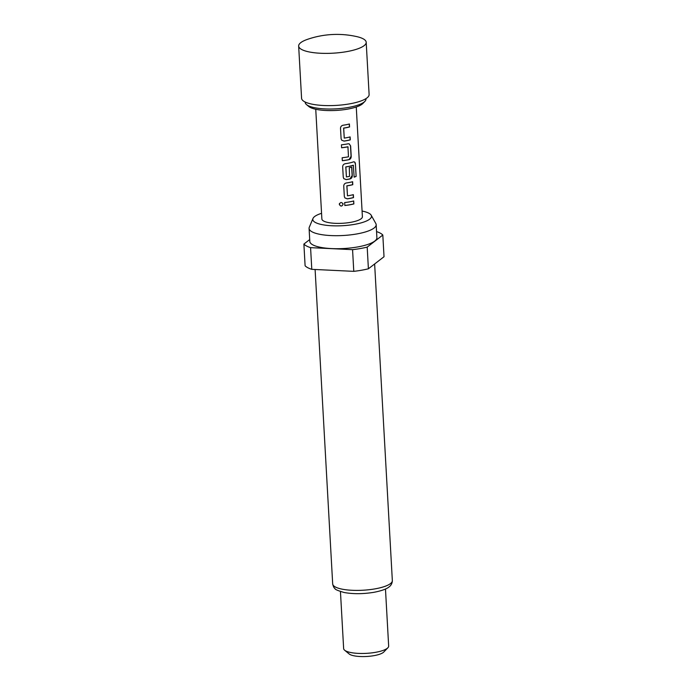 <?xml version="1.0" encoding="UTF-8"?>
<svg xmlns="http://www.w3.org/2000/svg" width="691" height="691" viewBox="0 0 691 691"><rect width="100%" height="100%" fill="white"/><g stroke="black" fill="none" stroke-linecap="round" stroke-linejoin="round"><path stroke-width="1.04" d="M339.436 203.577L339.324 204.311C340.715 206.644 341.967 206.574 343.09 204.113L342.935 203.482M343.09 204.113L343.107 204.173C341.708 201.893 340.438 201.962 339.307 204.372C340.706 206.704 341.976 206.635 343.107 204.173L343.004 203.646M339.376 203.759L339.307 204.372M298.659 46.047L301.578 98.277A33.816 9.043 -3.2 0 0 304.636 101.758A33.816 9.043 -3.2 0 0 342.779 104.842A33.816 9.043 -3.2 0 0 369.115 94.503L366.195 42.272A33.816 9.043 -3.2 0 0 363.138 38.8A33.816 9.043 -3.2 0 0 356.642 36.588A90.184 90.184 0 0 0 307.521 39.335A33.816 9.043 -3.2 0 0 298.659 46.047A33.816 9.043 -3.2 0 0 301.717 49.527A33.816 9.043 -3.2 0 0 339.86 52.611A33.816 9.043 -3.2 0 0 366.195 42.272M364.908 101.352L362.861 103.477A28.184 7.541 176.8 0 1 347.418 109.161A28.184 7.541 176.8 0 1 308.799 106.5L306.519 104.617A30.439 8.137 -3.2 0 0 348.238 107.485A30.439 8.137 -3.2 0 0 364.908 101.352A30.439 8.137 -3.2 0 0 365.98 99.029L365.954 98.632M321.565 213.312A29.385 7.86 -3.2 0 0 312.988 218.468A29.385 7.86 -3.2 0 0 324.891 225.119A29.385 7.86 -3.2 0 0 354.345 224.385A29.385 7.86 -3.2 0 0 371.179 215.212A29.385 7.86 -3.2 0 0 362.084 211.049M312.988 218.468L309.3 227.235A33.591 8.983 -3.2 0 0 309.084 228.41A33.591 8.983 -3.2 0 0 356.582 233.99A33.591 8.983 -3.2 0 0 376.163 224.661A33.591 8.983 -3.2 0 0 375.818 223.513L371.179 215.212M309.084 228.41L309.81 241.427A33.591 8.983 -3.2 0 0 357.307 247.007A33.591 8.983 -3.2 0 0 376.889 237.669L376.163 224.661M340.447 591.539L343.643 648.581A22.544 6.029 -3.2 0 0 344.619 650.205A22.544 6.029 -3.2 0 0 375.515 652.33A22.544 6.029 -3.2 0 0 387.867 647.787A22.544 6.029 -3.2 0 0 388.662 646.068L385.474 589.026M344.619 650.205L349.162 653.962A18.035 4.82 -3.2 0 0 373.883 655.664A18.035 4.82 -3.2 0 0 383.764 652.028L387.867 647.787M353.775 271.347L352.565 249.658L310.579 247.646A40.579 10.857 -3.2 0 1 303.893 244.07L305.102 265.759A40.579 10.857 -3.2 0 0 311.788 269.335L353.775 271.347A40.579 10.857 -3.2 0 0 361.419 270.25A40.579 10.857 -3.2 0 0 368.398 268.79L384.023 256.724L382.814 235.026A40.579 10.857 -3.2 0 0 376.552 231.597M352.565 249.658A40.579 10.857 -3.2 0 0 360.21 248.561A40.579 10.857 -3.2 0 0 367.189 247.102L368.398 268.79M344.032 141.119A20.289 5.424 176.8 0 0 346.01 140.8A20.289 5.424 176.8 0 0 350.285 139.876L350.121 136.913A20.289 5.424 176.8 0 1 345.846 137.846A20.289 5.424 176.8 0 1 344.248 138.096L343.695 128.129A20.289 5.424 176.8 0 0 345.284 127.878A20.289 5.424 176.8 0 0 349.56 126.945L349.396 123.983A20.289 5.424 176.8 0 1 345.12 124.916A20.289 5.424 176.8 0 1 343.142 125.226C341.466 125.607 340.594 126.643 340.516 128.327L341.095 138.692L341.656 140.178L343.954 141.059A20.065 5.364 176.8 0 0 350.147 139.832L349.983 136.948M348.117 143.788A20.289 5.424 176.8 0 1 346.2 144.16A20.289 5.424 176.8 0 1 341.44 144.808L341.604 147.77A20.289 5.424 176.8 0 0 346.364 147.123A20.289 5.424 176.8 0 0 347.927 146.82L348.489 156.788A20.289 5.424 176.8 0 1 346.917 157.09A20.289 5.424 176.8 0 1 342.166 157.738L342.33 160.701A20.289 5.424 176.8 0 0 347.081 160.044A20.289 5.424 176.8 0 0 349.007 159.681C350.467 159.189 351.201 158.075 351.209 156.356L350.631 145.991L349.214 143.832L348.117 143.788M353.438 161.91A20.289 5.424 176.8 0 1 347.271 163.404A20.289 5.424 176.8 0 1 345.293 163.715C343.617 164.095 342.745 165.132 342.667 166.816L343.254 177.181L343.807 178.667L346.182 179.608A20.289 5.424 176.8 0 0 348.16 179.297A20.289 5.424 176.8 0 0 350.087 178.926C351.546 178.433 352.28 177.319 352.28 175.6L351.805 167.11A20.289 5.424 176.8 0 1 349.275 167.706L349.577 176.36A20.289 5.424 176.8 0 1 348.014 176.654A20.289 5.424 176.8 0 1 346.416 176.913L345.863 166.946A20.289 5.424 176.8 0 0 347.452 166.686A20.289 5.424 176.8 0 0 353.334 165.287L354.146 177.155A20.289 5.424 176.8 0 0 356.124 176.421L355.424 163.992C355.269 162.35 354.604 161.651 353.438 161.91L354.129 161.849M346.416 176.913L345.785 166.894A20.065 5.364 176.8 0 0 353.17 165.253L353.49 165.443M347.253 198.853A20.289 5.424 176.8 0 0 349.231 198.542A20.289 5.424 176.8 0 0 353.516 197.609L353.343 194.646A20.289 5.424 176.8 0 1 349.067 195.579A20.289 5.424 176.8 0 1 347.478 195.829L346.917 185.862A20.289 5.424 176.8 0 0 348.514 185.611A20.289 5.424 176.8 0 0 352.79 184.678L352.626 181.716A20.289 5.424 176.8 0 1 348.35 182.649A20.289 5.424 176.8 0 1 346.364 182.96C344.697 183.34 343.824 184.376 343.747 186.06L344.325 196.425L344.878 197.911L347.184 198.801A20.065 5.364 176.8 0 0 353.369 197.566L353.213 194.681M353.697 200.96A20.289 5.424 176.8 0 1 349.421 201.893A20.289 5.424 176.8 0 1 344.671 202.541L344.835 205.503A20.289 5.424 176.8 0 0 349.586 204.856A20.289 5.424 176.8 0 0 353.861 203.923L353.697 200.96M356.262 106.993L362.395 216.724A20.289 5.424 176.8 0 1 350.57 222.364A20.289 5.424 176.8 0 1 321.876 218.995L315.744 109.256M341.604 147.71A20.065 5.364 176.8 0 0 347.815 146.777L348.117 146.984M344.248 138.096L343.617 128.077A20.065 5.364 176.8 0 0 349.421 126.902L349.257 124.017M347.478 195.829L346.847 185.81A20.065 5.364 176.8 0 0 352.652 184.635L352.488 181.75M310.579 247.646L311.788 269.335M382.814 235.026L367.189 247.102M303.893 244.07L309.706 239.57M305.18 102.026L305.197 102.432A30.439 8.137 -3.2 0 0 306.519 104.617M353.861 203.923L353.559 200.995M353.723 203.88A20.065 5.364 176.8 0 1 344.826 205.443M344.835 197.859L347.184 198.801M355.424 163.992L356.124 176.421M355.243 163.966C355.088 162.325 354.431 161.625 353.274 161.875M343.764 178.615L346.182 179.608M346.105 179.556A20.065 5.364 176.8 0 0 349.966 178.874L350.087 178.926M349.966 178.874L352.142 175.557L351.667 167.144M355.943 176.395A20.065 5.364 176.8 0 1 354.137 177.069M350.631 145.991L349.145 143.806M349.007 159.681L351.063 156.313L350.484 145.956M348.895 159.63A20.065 5.364 176.8 0 1 342.321 160.64M341.613 140.126L343.954 141.059M392.341 580.587C392.255 584.707 389.396 586.728 388.912 587.03C387.867 587.903 384.481 590.304 373.822 592.325C363 594.07 353.101 594.122 344.127 592.498C337.916 590.684 334.876 589.388 335.005 588.611C334.012 587.989 333.235 586.426 332.682 583.921A29.868 7.99 -3.2 0 0 374.919 588.887A29.868 7.99 -3.2 0 0 392.341 580.587L374.634 263.971M332.682 583.921L315.105 269.49"/></g></svg>
